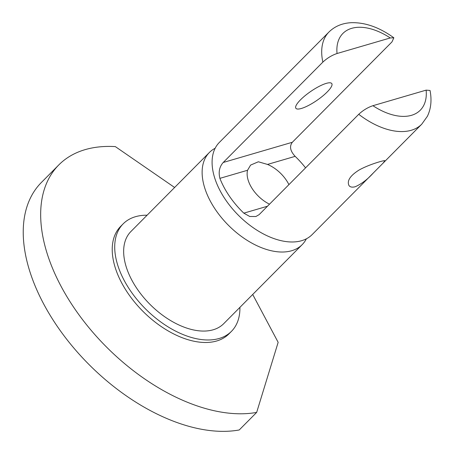 <?xml version="1.0" encoding="UTF-8"?>
<svg xmlns="http://www.w3.org/2000/svg" width="454" height="454" viewBox="0 0 454 454"><rect width="100%" height="100%" fill="white"/><g stroke="black" fill="none" stroke-linecap="round" stroke-linejoin="round"><path stroke-width="0.68" d="M337.044 53.515C331.925 55.223 327.198 58.089 322.856 62.113L223.215 162.487L292.336 142.272L391.984 41.899L393.845 37.784L390.253 37.954L337.044 53.515A54.497 31.876 -135.2 0 1 357.917 27.308A54.497 31.876 -135.2 0 1 390.253 37.954M301.371 108.466A21.798 5.437 145.5 0 0 322.465 96.231A21.798 5.437 145.5 0 0 331.789 83.57A21.798 5.437 145.5 0 0 310.746 91.441A21.798 5.437 145.5 0 0 295.86 108.268A21.798 5.437 145.5 0 0 301.371 108.466M322.856 62.113A65.393 38.255 -135.2 0 1 328.951 32.03L219.339 142.437A65.393 38.255 -135.2 0 0 227.102 201.979A65.393 38.255 -135.2 0 0 252.566 227.255A65.393 38.255 -135.2 0 0 312.159 234.582L382.994 163.23L384.873 160.778C385.196 159.831 368.665 164.53 358.915 170.137C350.165 175.704 346.839 180.817 348.944 185.476C350.034 187.105 352.117 187.53 355.187 186.747C361.492 184.001 367.547 179.398 373.353 172.94M292.336 142.272C289.255 146.324 290.197 151.012 295.151 156.346A65.393 38.255 -135.2 0 1 305.565 167.861M382.994 163.23L421.766 124.169A65.393 38.255 -135.2 0 1 358.734 114.3L259.092 214.674L255.869 216.524L249.751 216.49L243.821 213.147A65.393 38.255 -135.2 0 1 219.901 178.354L247.549 170.267L250.614 165.08L258.354 161.777L267.502 164.433A27.246 15.941 -135.2 0 1 288.92 184.63M223.215 162.487C219.435 166.743 218.329 172.032 219.901 178.354M269.511 204.181A27.246 15.941 -135.2 0 1 247.549 170.267M358.734 114.3C363.075 110.277 367.808 107.405 372.921 105.703L426.13 90.136A54.497 31.876 -135.2 0 1 372.921 105.703M421.766 124.169L427.379 116.303C431.016 108.727 431.902 100.113 430.04 90.465L426.13 90.136M306.376 238.804A65.393 38.255 -135.2 0 1 302.194 244.621A65.393 38.255 -135.2 0 1 228.833 225.695A65.393 38.255 -135.2 0 1 209.379 152.476A65.393 38.255 -135.2 0 1 215.156 148.254M302.194 244.621L223.726 323.662A65.393 38.255 -135.2 0 1 150.365 304.742A65.393 38.255 -135.2 0 1 130.905 231.523L209.379 152.476M239.916 307.352A76.295 44.628 -135.2 0 1 231.461 331.341A76.295 44.628 -135.2 0 1 145.876 309.265A76.295 44.628 -135.2 0 1 123.17 223.845A76.295 44.628 -135.2 0 1 144.179 215.27A76.295 44.628 -135.2 0 1 147.102 215.207M231.461 331.341L228.969 333.849A76.295 44.628 -135.2 0 1 143.385 311.773A76.295 44.628 -135.2 0 1 120.679 226.353L123.17 223.845M252.702 294.47L278.154 342.333L256.663 412.408L239.224 429.972A163.485 95.629 -135.2 0 1 68.877 342.015A163.485 95.629 -135.2 0 1 41.365 182.491L58.804 164.921A163.485 95.629 -135.2 0 1 103.813 146.551A163.485 95.629 -135.2 0 1 115.333 146.602L174.62 187.485M256.663 412.408A163.485 95.629 -135.2 0 1 86.317 324.451A163.485 95.629 -135.2 0 1 58.804 164.921M267.502 164.433L295.151 156.346M243.821 213.147L267.48 206.23M393.845 37.784C379.374 27.308 365.13 22.28 351.107 22.7C342.157 23.199 334.768 26.309 328.951 32.03"/></g></svg>

